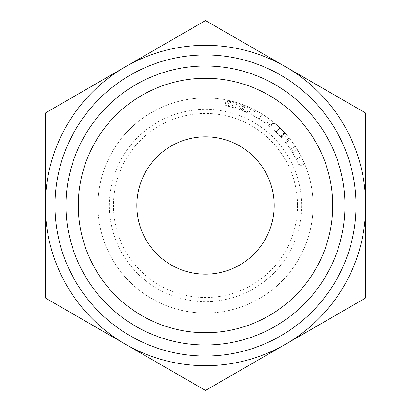 <?xml version="1.0" encoding="UTF-8"?>
<svg xmlns="http://www.w3.org/2000/svg" width="411" height="411" viewBox="0 0 411 411"><rect width="100%" height="100%" fill="white"/><g stroke="black" fill="none" stroke-linecap="round" stroke-linejoin="round"><path stroke-width="0.31" stroke-dasharray="2.06 1.54" d="M313.043 205.5A107.543 107.543 0 0 1 205.5 313.043A107.543 107.543 0 0 1 97.957 205.5A107.543 107.543 0 0 1 205.5 97.957A107.543 107.543 0 0 1 313.043 205.5A107.543 107.543 0 0 1 205.5 313.043A107.543 107.543 0 0 1 97.957 205.5A107.543 107.543 0 0 0 205.5 313.043A107.543 107.543 0 0 0 313.043 205.5A107.543 107.543 0 0 1 205.5 313.043A107.543 107.543 0 0 1 97.957 205.5A107.543 107.543 0 0 1 205.5 97.957A107.543 107.543 0 0 1 313.043 205.5A107.543 107.543 0 0 0 205.5 97.957A107.543 107.543 0 0 0 97.957 205.5A107.543 107.543 0 0 1 205.5 97.957A107.543 107.543 0 0 1 313.043 205.5M297.549 205.5A92.049 92.049 0 0 1 205.5 297.549A92.049 92.049 0 0 1 113.451 205.5A92.049 92.049 0 0 1 205.5 113.451A92.049 92.049 0 0 1 297.549 205.5M301.602 205.5A96.102 96.102 0 0 1 205.5 301.602A96.102 96.102 0 0 1 109.398 205.5A96.102 96.102 0 0 1 205.5 109.398A96.102 96.102 0 0 1 301.602 205.5M274.147 205.5A68.647 68.647 0 0 0 205.5 136.853A68.647 68.647 0 0 0 136.853 205.5A68.647 68.647 0 0 0 205.5 274.147A68.647 68.647 0 0 0 274.147 205.5M45.328 205.5A160.172 160.172 0 0 0 285.583 344.213L205.5 390.45L45.328 297.975L45.328 113.025L125.417 66.788A160.172 160.172 0 0 0 45.328 205.5M285.583 66.788A160.172 160.172 0 0 0 125.417 66.788L205.5 20.55L365.672 113.025L365.672 205.5A160.172 160.172 0 0 0 285.583 66.788M365.672 205.5A160.172 160.172 0 0 1 285.583 344.213L365.672 297.975L365.672 205.5M228.968 100.546A107.543 107.543 0 0 0 226.101 99.95A107.543 107.543 0 0 1 229.585 100.69L236.942 102.658L228.968 100.546L227.72 106.13L235.267 108.124L228.305 106.264A101.825 101.825 0 0 0 225.007 105.56A101.825 101.825 0 0 1 227.72 106.13M304.669 163.897L301.294 156.617L297.374 149.599L301.345 156.719L304.669 163.897L301.35 156.73L296.516 148.212L301.34 156.709L304.669 163.897L299.398 166.111L296.197 159.216L291.676 151.263L296.244 159.304L299.398 166.111L298.864 164.868L299.398 166.111L304.669 163.897M262.013 114.001L269.991 119.442L262.136 114.078L253.782 109.403L262.013 114.001L259.007 118.866L266.564 124.019L259.12 118.938L251.213 114.515L259.007 118.866M251.27 108.18A107.543 107.543 0 0 0 249.436 107.343L243.266 104.805A107.543 107.543 0 0 0 240.486 103.808A107.543 107.543 0 0 1 243.903 105.046L251.27 108.18L248.835 113.359L243.096 110.872A101.825 101.825 0 0 0 240.081 109.727A101.825 101.825 0 0 1 241.257 110.163L247.098 112.563A101.825 101.825 0 0 1 248.835 113.359M289.21 137.988A107.543 107.543 0 0 1 295.252 146.254L290.479 149.409A101.825 101.825 0 0 0 285.717 142.787A101.825 101.825 0 0 1 290.479 149.409L295.252 146.254L290.479 149.409A101.825 101.825 0 0 0 285.717 142.787A101.825 101.825 0 0 1 290.479 149.409L295.252 146.254A107.543 107.543 0 0 0 290.228 139.262A107.543 107.543 0 0 1 295.252 146.254A107.543 107.543 0 0 0 290.228 139.262A107.543 107.543 0 0 1 295.252 146.254A107.543 107.543 0 0 0 289.21 137.988L284.761 141.579A101.825 101.825 0 0 1 290.479 149.409A101.825 101.825 0 0 0 284.761 141.579L289.21 137.988M279.721 127.672A107.543 107.543 0 0 1 279.989 127.929L285.743 133.899A107.543 107.543 0 0 1 286.821 135.127L285.224 133.323A107.543 107.543 0 0 0 285.064 133.149L279.845 127.79L274.25 122.802A107.543 107.543 0 0 0 274.07 122.653L272.205 121.147A107.543 107.543 0 0 1 273.485 122.175L279.721 127.672L275.776 131.813L271.137 127.651L274.82 123.279M275.776 131.813A101.825 101.825 0 0 1 276.022 132.054L279.989 127.929M285.743 133.899L281.473 137.706L280.369 136.488L284.576 132.609M280.369 136.488L276.022 132.054M281.473 137.706A101.825 101.825 0 0 1 282.496 138.872L286.821 135.127M272.205 121.147L268.66 125.632L270.423 127.061A101.825 101.825 0 0 1 270.592 127.199L280.831 136.997A101.825 101.825 0 0 1 280.985 137.161L285.224 133.323M280.985 137.161L282.496 138.872M280.831 136.997L285.064 133.149M275.889 131.926L279.845 127.79M270.592 127.199L274.25 122.802M270.423 127.061L274.07 122.653M268.66 125.632A101.825 101.825 0 0 1 269.873 126.603L273.485 122.175M271.137 127.651L269.873 126.603M290.228 139.262L285.717 142.787L290.228 139.262M249.575 107.405L245.208 105.555A107.543 107.543 0 0 0 242.022 104.348L240.081 109.727L243.024 110.842L245.131 105.524L242.022 104.348L240.081 109.727A101.825 101.825 0 0 0 238.621 109.213L240.486 103.808L238.621 109.213A101.825 101.825 0 0 1 241.858 110.389L248.634 113.266L243.035 110.847L245.146 105.529L249.575 107.405L247.232 112.619M247.715 106.588L245.47 111.849M251.059 108.083L248.634 113.266M249.436 107.343L247.098 112.563M243.266 104.805L241.257 110.163M269.991 119.442L266.564 124.019M262.136 114.078L259.12 118.938M253.782 109.403L251.213 114.515M252.585 115.219L259.069 118.907L252.585 115.219L255.231 110.148L262.079 114.042L268.681 118.471L262.079 114.042L255.231 110.148M265.321 123.1L259.069 118.907L265.321 123.1L268.681 118.471M259.069 118.907L262.079 114.042L259.069 118.907M304.109 162.586L298.864 164.868L304.109 162.586M301.294 156.617L296.197 159.216M297.374 149.599L292.488 152.573M301.345 156.719L296.244 159.304M297.723 150.174L292.817 153.118M296.516 148.212L291.676 151.263M233.597 101.692L232.107 107.214M236.942 102.658L235.267 108.124M233.458 101.656L231.974 107.179M235.38 102.19L230.941 101.008A107.543 107.543 0 0 0 227.699 100.274L226.518 105.868L227.699 100.274L226.518 105.868L233.792 107.687L229.585 106.567A101.825 101.825 0 0 0 226.518 105.868L227.699 100.274L230.802 100.972L235.38 102.19L233.792 107.687M226.101 99.95L225.007 105.56L226.101 99.95M230.802 100.972L229.456 106.536M243.903 105.046L241.858 110.389M245.208 105.555L243.096 110.872M229.585 100.69L228.305 106.264M230.941 101.008L229.585 106.567"/><path stroke-width="0.62" d="M205.5 332.715A127.215 127.215 0 0 0 332.715 205.5A127.215 127.215 0 0 0 205.5 78.285A127.215 127.215 0 0 0 78.285 205.5A127.215 127.215 0 0 0 205.5 332.715M205.5 66.007A139.493 139.493 0 0 1 344.993 205.5A139.493 139.493 0 0 1 205.5 344.993A139.493 139.493 0 0 1 66.007 205.5A139.493 139.493 0 0 1 205.5 66.007M136.853 205.5A68.647 68.647 0 0 1 205.5 136.853A68.647 68.647 0 0 1 274.147 205.5A68.647 68.647 0 0 1 205.5 274.147A68.647 68.647 0 0 1 136.853 205.5M205.5 356.029A150.529 150.529 0 0 0 356.029 205.5A150.529 150.529 0 0 0 205.5 54.971A150.529 150.529 0 0 0 54.971 205.5A150.529 150.529 0 0 0 205.5 356.029M125.417 66.788A160.172 160.172 0 0 0 125.417 344.213A160.172 160.172 0 0 0 365.672 205.5A160.172 160.172 0 0 0 125.417 66.788L45.328 113.025L45.328 297.975L205.5 390.45L365.672 297.975L365.672 113.025L205.5 20.55L125.417 66.788"/></g></svg>

